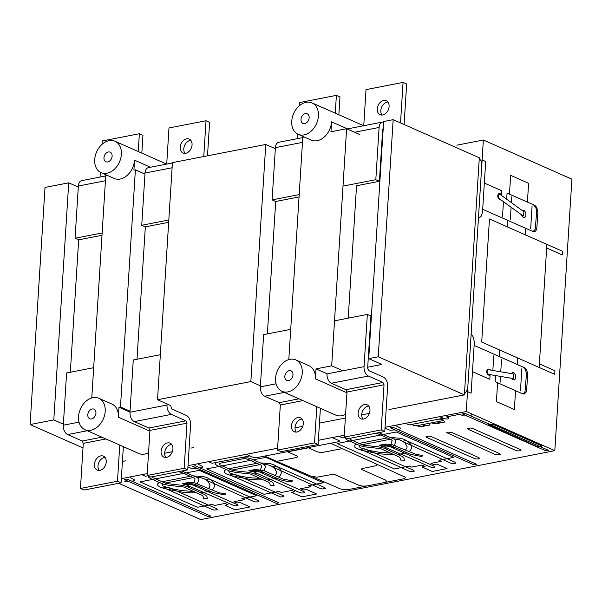 <?xml version="1.0" encoding="UTF-8"?>
<svg xmlns="http://www.w3.org/2000/svg" width="602" height="602" viewBox="0 0 602 602"><rect width="100%" height="100%" fill="white"/><g stroke="black" fill="none" stroke-linecap="round" stroke-linejoin="round"><path stroke-width="0.9" d="M369.967 410.647A7.63 5.553 113.9 0 1 360.959 418.781A7.63 5.553 113.9 0 1 358.115 412.957A7.63 5.553 113.9 0 1 364.496 404.559A7.63 5.553 113.9 0 1 367.13 404.822A7.63 5.553 113.9 0 1 369.967 410.647M368.725 406.072A7.63 5.553 -66.1 0 0 361.704 414.545A7.63 5.553 -66.1 0 0 362.953 419.127M364.052 366.671L367.34 314.432L370.93 316.02L367.641 368.258L368.725 370.599L383.293 377.04A7.63 4.665 -101 0 1 387.62 386.401L384.783 431.506L381.194 429.918L384.031 384.813L382.947 382.473L368.386 376.032A7.63 4.665 -101 0 1 364.052 366.671L327.014 373.88A7.63 4.665 79 0 0 331.348 383.241L345.917 389.682L382.947 382.473M334.524 320.821L367.34 314.432M345.917 389.682L346.993 392.022L344.156 437.127L347.745 438.715L384.783 431.506M344.156 437.127L381.194 429.918M346.993 392.022L384.031 384.813M383.632 100.489A7.63 5.553 113.9 0 1 386.258 100.752A7.63 5.553 113.9 0 1 388.832 108.292A7.63 5.553 113.9 0 1 382.721 114.967A7.63 5.553 113.9 0 1 380.088 114.704A7.63 5.553 113.9 0 1 377.251 108.879A7.63 5.553 113.9 0 1 383.632 100.489M387.854 101.994A7.63 5.553 -66.1 0 0 387.221 102.077A7.63 5.553 -66.1 0 0 381.525 107.449A7.63 5.553 -66.1 0 0 382.082 115.05M400.511 122.913L403.062 82.406L406.651 83.994L404.1 124.501M363.751 125.728L366.024 89.615L403.062 82.406M383.203 128.557L382.691 129.054L379.403 181.292L375.814 179.705L379.102 127.466A7.63 4.665 -101 0 1 382.428 122.093A7.63 4.665 -101 0 1 383.609 122.108M348.219 318.157L356.55 185.74L379.403 181.292M342.997 186.093L375.814 179.705M342.892 370.794L331.687 365.835L346.609 128.73L330.95 131.778L331.574 121.822A17.172 12.499 113.9 0 1 311.294 140.123L298.133 134.299A17.172 12.499 113.9 0 1 291.744 121.19A17.172 12.499 113.9 0 1 312.024 102.897A17.172 12.499 113.9 0 1 318.413 115.998A17.172 12.499 113.9 0 1 298.133 134.299M94.702 159.545A17.172 12.499 113.9 0 1 114.982 141.252A17.172 12.499 113.9 0 1 121.371 154.353A17.172 12.499 113.9 0 1 101.091 172.654A17.172 12.499 113.9 0 1 94.702 159.545M84.92 429.67A17.172 12.499 113.9 0 1 78.538 416.561A17.172 12.499 113.9 0 1 98.818 398.268A17.172 12.499 113.9 0 1 105.2 411.369A17.172 12.499 113.9 0 1 84.92 429.67L138.761 453.487A17.172 12.499 -66.1 0 0 148.559 452.644M295.853 359.913A17.172 12.499 113.9 0 1 302.242 373.014A17.172 12.499 113.9 0 1 281.962 391.315A17.172 12.499 113.9 0 1 275.573 378.207A17.172 12.499 113.9 0 1 295.853 359.913L309.014 365.738A17.172 12.499 113.9 0 1 315.403 378.839L346.948 392.797M284.836 376.408A5.245 3.815 113.9 0 1 291.029 370.817A5.245 3.815 113.9 0 1 292.978 374.82A5.245 3.815 113.9 0 1 286.785 380.411A5.245 3.815 113.9 0 1 284.836 376.408M103.965 157.747A5.245 3.815 113.9 0 1 110.158 152.155A5.245 3.815 113.9 0 1 112.115 156.159A5.245 3.815 113.9 0 1 105.914 161.75A5.245 3.815 113.9 0 1 103.965 157.747M301 119.392A5.245 3.815 113.9 0 1 307.201 113.801A5.245 3.815 113.9 0 1 309.15 117.804A5.245 3.815 113.9 0 1 302.957 123.395A5.245 3.815 113.9 0 1 301 119.392M87.794 414.763A5.245 3.815 113.9 0 1 93.995 409.172A5.245 3.815 113.9 0 1 95.944 413.175A5.245 3.815 113.9 0 1 89.743 418.766A5.245 3.815 113.9 0 1 87.794 414.763M302.776 137.595L278.726 142.283A7.63 4.665 79 0 0 275.4 147.656L272.112 199.894L275.701 201.482L267.371 333.892M260.418 385.807L250.846 381.578L265.76 144.465L275.332 148.702M304.206 136.985L302.798 137.256L288.81 359.597M172.405 162.976L148.355 167.657A7.63 4.665 79 0 0 145.029 173.03L141.741 225.268L145.33 226.856L137 359.274M130.04 411.189L120.468 406.952L135.39 169.847L144.962 174.083M265.76 144.465L172.428 162.638L157.506 399.743L170.667 405.567L171.683 408.954L186.251 415.395A7.63 4.665 -101 0 1 190.586 424.756L187.749 469.861L184.159 468.273L186.996 423.168L185.913 420.828L171.344 414.387A7.63 4.665 -101 0 1 167.017 405.026L167.078 403.98M388.99 409.563L464.398 394.889L378.252 356.775L393.166 119.67L383.647 121.521L368.725 358.626L381.886 364.451L367.709 367.212M382.624 130.107L383.113 130.009M346.609 128.73L359.77 134.555M105.734 175.95L81.684 180.638A7.63 4.665 79 0 0 78.358 186.01L75.069 238.242L78.659 239.837L70.329 372.247M63.376 424.162L53.804 419.925L68.718 182.82L78.29 187.056M107.164 175.34L105.756 175.611L91.767 397.952M250.846 381.578L157.506 399.743M120.468 406.952L118.993 407.238L129.987 412.107M53.804 419.925L30.1 424.545L83.001 447.948M104.507 457.46L105.32 457.821M122.424 461.456L125.728 460.808M164.655 453.231L172.353 451.733L164.655 453.231M191.21 448.061L193.874 447.542M295.025 427.856L302.723 426.359L295.025 427.856M319.466 423.101L345.36 418.059L319.466 423.101M361.689 414.876L369.395 413.378L361.689 414.876M378.252 356.775L368.725 358.626M331.687 365.835L316.027 368.883L327.021 373.752M30.1 424.545L45.015 187.433L68.718 182.82M101.091 172.654L114.252 178.478A17.172 12.499 113.9 0 0 134.532 160.177L133.907 170.133L135.39 169.847M98.818 398.268L111.98 404.085A17.172 12.499 113.9 0 1 118.361 417.194L118.993 407.238M316.027 368.883L315.403 378.839M281.962 391.315L335.803 415.132A17.172 12.499 -66.1 0 0 345.593 414.289M393.166 119.67L479.312 157.777L464.398 394.889M118.699 483.301L200.744 519.594L554.818 450.672L571.9 179.178L483.361 140.01L466.279 411.505L385.047 427.315M199.977 467.912L202.46 467.43L202.844 466.655L198.374 464.353L198.75 463.578L244.796 454.615L247.475 454.856L253.457 457.505L256.136 457.746L339.099 441.597L339.385 440.777L333.403 438.128L333.689 437.315L344.276 435.254L318.383 440.295M277.605 448.227L188.012 465.67M131.823 481.179L134.314 480.697L134.69 479.922L130.22 477.619L130.604 476.844L147.234 473.608L121.341 478.65M456.843 145.172L483.361 140.01M466.279 411.505L554.818 450.672M106.261 461.982A7.63 5.553 113.9 0 1 97.253 470.109A7.63 5.553 113.9 0 1 94.409 464.285A7.63 5.553 113.9 0 1 100.79 455.895A7.63 5.553 113.9 0 1 103.424 456.158A7.63 5.553 113.9 0 1 106.261 461.982M105.019 457.4A7.63 5.553 -66.1 0 0 97.998 465.873A7.63 5.553 -66.1 0 0 99.24 470.455M101.904 437.18L82.203 441.018L67.642 434.569A7.63 4.665 79 0 1 63.308 425.215L66.596 372.977L93.671 367.702M123.357 446.669L121.077 482.834L117.488 481.246L119.768 445.081M82.203 441.018L83.287 443.35L80.45 488.455L84.039 490.043L121.077 482.834M80.45 488.455L117.488 481.246M83.287 443.35L105.907 438.948M138.234 151.538L139.355 133.734L142.945 135.322L141.824 153.126M102.107 144.277L102.317 140.943L139.355 133.734M100.346 172.277L100.045 177.063M78.659 239.837L102.001 235.292M75.069 238.242L102.152 232.974M172.932 449.002A7.63 5.553 113.9 0 1 163.917 457.136A7.63 5.553 113.9 0 1 161.08 451.312A7.63 5.553 113.9 0 1 167.461 442.914A7.63 5.553 113.9 0 1 170.095 443.177A7.63 5.553 113.9 0 1 172.932 449.002M171.69 444.426A7.63 5.553 -66.1 0 0 164.67 452.9A7.63 5.553 -66.1 0 0 165.911 457.482M185.913 420.828L148.875 428.037L134.306 421.596A7.63 4.665 79 0 1 129.979 412.235L133.26 359.996L160.343 354.728M148.875 428.037L149.958 430.377L147.121 475.482L150.711 477.07L187.749 469.861M147.121 475.482L184.159 468.273M149.958 430.377L186.996 423.168M186.59 138.844A7.63 5.553 113.9 0 1 189.224 139.1A7.63 5.553 113.9 0 1 191.79 146.647A7.63 5.553 113.9 0 1 185.679 153.322A7.63 5.553 113.9 0 1 183.046 153.058A7.63 5.553 113.9 0 1 180.209 147.234A7.63 5.553 113.9 0 1 186.59 138.844M190.819 140.349A7.63 5.553 -66.1 0 0 190.179 140.432A7.63 5.553 -66.1 0 0 184.483 145.804A7.63 5.553 -66.1 0 0 185.04 153.405M203.769 156.535L206.019 120.754L209.609 122.341L207.502 155.805M166.709 164.083L168.981 127.97L206.019 120.754M145.33 226.856L168.673 222.311M141.741 225.268L168.816 220.001M303.303 423.627A7.63 5.553 113.9 0 1 294.288 431.754A7.63 5.553 113.9 0 1 291.451 425.93A7.63 5.553 113.9 0 1 297.832 417.54A7.63 5.553 113.9 0 1 300.466 417.803A7.63 5.553 113.9 0 1 303.303 423.627M302.061 419.045A7.63 5.553 -66.1 0 0 295.04 427.518A7.63 5.553 -66.1 0 0 296.282 432.101M298.938 398.825L279.245 402.663L264.677 396.214A7.63 4.665 79 0 1 260.35 386.86L263.638 334.622L290.713 329.347M320.392 408.314L318.119 444.479L314.53 442.891L316.802 406.726M279.245 402.663L280.329 405.003L277.492 450.1L281.081 451.696L318.119 444.479M277.492 450.1L314.53 442.891M280.329 405.003L302.941 400.601M335.269 113.184L336.39 95.379L339.979 96.967L338.858 114.771M299.141 105.922L299.352 102.588L336.39 95.379M297.38 133.922L297.079 138.708M275.701 201.482L299.043 196.937M272.112 199.894L299.186 194.619M517.87 450.898L515.952 450.469L468.085 429.294L467.468 428.601L470.613 427.992L472.532 428.428L520.391 449.604L521.008 450.288L519.962 450.83L517.87 450.898M538.609 446.865L536.691 446.428L488.214 424.568L489.26 424.026L493.271 424.387L541.13 445.563L541.755 446.255L538.609 446.865M497.124 454.939L495.205 454.502L446.729 432.642L447.775 432.101L451.793 432.462L499.652 453.637L500.27 454.329L497.124 454.939M476.385 458.972L474.466 458.543L426.607 437.368L425.99 436.676L429.128 436.066L431.055 436.503L478.914 457.678L479.531 458.363L478.485 458.905L476.385 458.972M431.943 467.626L382.165 446.022L381.548 445.329L384.686 444.72L386.604 445.156L434.463 466.324L435.088 467.017L431.943 467.626M452.681 463.593L450.763 463.156L402.286 441.296L405.424 440.679L407.343 441.115L455.21 462.291L455.827 462.976L454.781 463.517L452.681 463.593M411.204 471.667L409.277 471.231L360.801 449.37L363.947 448.753L365.865 449.19L413.724 470.365L414.342 471.05L413.296 471.592L411.204 471.667M375.798 463.675L376.814 464.353L376.987 465.037L376.34 465.647L361.847 468.649L361.561 469.47L385.491 480.05L386.725 481.427L384.633 482.503M330.588 443.253L405.123 477.138L405.289 477.822L404.642 478.432L403.205 478.891L348.287 489.584L344.126 489.727L340.296 488.877L264.647 456.09M366.859 485.964L362.66 486.115L358.822 485.242L334.893 474.654L332.214 474.414L317.164 477.168L311.166 476.25M322.311 488.967L320.392 488.531L271.916 466.67L275.054 466.061L276.973 466.497L324.839 487.665L325.456 488.357L322.311 488.967M280.825 497.041L231.048 475.437L230.431 474.745L233.576 474.135L235.495 474.572L283.354 495.739L283.971 496.432L280.825 497.041M301.572 493.008L299.653 492.571L251.169 470.711L254.315 470.094L256.234 470.531L304.093 491.706L304.71 492.391L303.664 492.933L301.572 493.008M255.647 501.948L253.72 501.511L205.244 479.651L208.39 479.034L210.309 479.47L258.168 500.646L258.785 501.331L257.739 501.872L255.647 501.948M234.9 505.981L185.123 484.377L184.505 483.684L187.651 483.075L189.57 483.511L237.429 504.679L238.046 505.371L234.9 505.981M214.161 510.022L212.243 509.585L163.767 487.725L166.904 487.108L168.823 487.545L216.69 508.72L217.307 509.405L216.261 509.947L214.161 510.022M349.754 438.324L349.386 438.512L350.206 439.43L363.187 445.171L379.064 446.947L383.745 448.091L401.865 456.278L403.874 457.979L404.476 460.206L400.684 460.094L400.082 457.859L398.878 456.843L380.757 448.656L365.339 446.91L360.222 445.751L347.249 440.009L345.646 438.798M394.001 438.986L398.185 439.43L401.368 440.483L404.89 442.899L407.065 446.609L406.944 447.828L405.402 450.168M390.713 437.534L400.804 438.331L404.077 439.309L407.742 441.364L410.865 444.344L411.828 447.331L410.579 450.206L409.119 451.56L408.322 451.455M416.155 454.45L391.676 444.494L385.95 444.08L379.268 445.209L381.66 446.27L388.666 445.292L391.3 445.826L410.489 454.299L421.746 456.564L422.905 455.503L416.155 454.45M395.266 445.721L394.581 444.87L395.943 440.95L394.295 439.114L378.816 432.665M375.054 433.402L378.357 433.952L391.33 439.693L392.158 440.611L390.856 444.344M362.171 444.727L390.322 439.249M387.176 437.955L359.183 443.403M428.27 423.477L429.858 424.297L429.474 425.072L425.96 425.757L424.523 425.117L423.04 425.411L424.478 426.043L420.964 426.728L416.418 425.78L443.087 420.595L444.675 421.415L444.291 422.19L440.777 422.875L439.34 422.235L437.857 422.521L439.294 423.161L435.773 423.846L431.235 422.897M466.941 415.952L463.374 415.884L459.785 414.296L446.451 416.885L448.844 417.946L448.558 418.766L447.226 419.022L444.547 418.781L439.761 416.667L396.53 425.08L395.898 425.667M471.833 414.244L471.539 415.056L469.605 415.433M438.76 419.15L442.771 419.511L443.396 420.196L442.35 420.738M396.154 425.855L400.623 428.157L400.24 428.933L397.756 429.414M395.085 429.933L390.028 430.219L384.987 428.293M417.163 425.637L413.145 425.275L412.528 424.591L413.574 424.049M263.631 464.368L267.815 464.812L270.998 465.858L274.512 468.273L276.687 471.991L276.017 474.391L275.031 475.542M260.342 462.908L270.433 463.706L273.699 464.684L277.371 466.738L280.494 469.718L281.458 472.713L280.208 475.58L278.749 476.934L277.951 476.829M393.362 454.352L388.546 454.533L378.989 453.757L361.742 450.326L356.67 448.513L354.864 447.211L354.789 445.262L356.557 444.125M390.638 453.118L378.688 452.207L367.732 450.161L360.079 447.61L359.221 446.21L359.778 445.555M342.38 448.58L322.913 452.365L320.121 452.463L317.555 451.884L308.344 447.813L287.605 451.846L296.816 455.925L297.644 456.843L296.244 457.558L276.785 461.35M247.761 457.851L250.951 458.754L263.924 464.496L265.572 466.332L264.203 470.245L264.895 471.103M215.275 464.172L216.878 465.391L229.851 471.125L234.968 472.284L250.387 474.03L268.507 482.217L269.711 483.24L270.313 485.468L274.106 485.588L273.504 483.353L271.494 481.66L253.374 473.465L248.694 472.329L232.808 470.553L219.835 464.812L219.015 463.894L220.407 463.179L242.629 458.852L245.428 458.754L247.986 459.334L260.959 465.068L261.78 465.986L260.485 469.718M231.8 470.102L259.951 464.624M256.806 463.329L228.813 468.777M345.503 438.828L345.834 437.865M240.093 457.821L247.61 457.881M193.671 475.889L203.762 476.686L207.035 477.664L210.7 479.711L213.83 482.699L214.786 485.686L213.544 488.561L212.077 489.915L211.279 489.81M196.967 477.341L201.143 477.785L204.326 478.838L207.848 481.254L210.023 484.964L209.353 487.372L208.36 488.523M181.781 471.02L197.253 477.469L198.901 479.305L197.539 483.225L198.224 484.076M262.984 479.726L258.168 479.914L248.618 479.139L231.364 475.7L226.299 473.887L224.493 472.593L224.418 470.636L226.186 469.507M260.267 478.5L248.317 477.582L237.361 475.542L229.708 472.984L228.85 471.592L229.407 470.93M284.633 480.893L280.118 479.674L260.929 471.2L258.296 470.666L251.29 471.644L248.897 470.591L255.579 469.462L263.744 470.561L283.075 479.094L292.534 480.878L291.376 481.946L284.633 480.893M193.596 491.473L181.653 490.562L170.697 488.515L163.044 485.964L162.186 484.565L162.743 483.91M196.32 492.707L191.504 492.887L181.954 492.112L164.7 488.681L159.628 486.867L157.822 485.566L157.754 483.609L159.515 482.48M152.72 476.679L152.344 476.867L153.171 477.785L166.144 483.526L182.022 485.302L186.71 486.446L204.83 494.633L206.84 496.334L207.442 498.561L203.642 498.448L203.04 496.214L201.836 495.198L183.715 487.01L168.304 485.265L163.18 484.106L150.207 478.364L148.611 477.153M219.113 492.805L194.642 482.849L188.915 482.435L182.225 483.564L184.618 484.625L191.624 483.647L194.265 484.181L213.447 492.654L224.712 494.919L225.863 493.858L219.113 492.805M190.134 476.31L162.141 481.758M165.136 483.082L193.287 477.604M178.011 471.757L181.322 472.307L194.295 478.048L195.116 478.966L193.814 482.699M215.125 464.202L215.546 463.006L217.864 462.148M197.305 468.431L192.241 468.717L187.922 467.062M148.461 477.183L148.792 476.22M129.159 481.698L124.561 481.841M147.799 475.783L145.421 476.25L141.831 474.662M127.037 479.064L124.373 479.583L208.126 516.636L210.79 516.117L127.037 479.064M195.334 465.767L192.377 466.347M249.868 455.917L212.085 463.269L208.495 461.681M189.344 487.635L187.583 484.046L198.246 485.934M212.25 504.401L197.441 507.283L140.01 481.871L199.27 470.343L256.7 495.747L241.884 498.629L244.277 499.69L233.907 501.707L236.895 503.031L239.859 502.452L250.033 506.952L235.216 509.841L225.043 505.341L228.007 504.762L225.02 503.438L214.643 505.454L212.25 504.401M209.985 491.119L200.948 492.88M264.918 472.954L254.255 471.073L256.016 474.662M276.649 478.146L267.612 479.899M278.922 491.42L264.105 494.302L206.674 468.898L265.933 457.362L323.364 482.766L308.548 485.656L310.941 486.709L300.571 488.734L303.566 490.058L306.531 489.479L316.697 493.979L301.88 496.861L291.714 492.361L294.679 491.781L291.684 490.464L281.315 492.481L278.922 491.42M344.841 437.428L342.463 437.895L338.873 436.307M409.292 466.046L394.476 468.928L337.045 443.516L396.304 431.988L453.735 457.392L438.926 460.274L441.319 461.335L430.942 463.352L433.937 464.676L436.901 464.104L447.068 468.597L432.251 471.486L422.085 466.986L425.05 466.407L422.055 465.083L411.685 467.099L409.292 466.046M393.114 427.269L390.156 427.849M405.537 423.326L409.127 424.914L443.2 418.285L439.611 416.697M464.97 413.281L462.005 413.86M386.386 449.28L384.625 445.691L395.288 447.579M407.02 452.764L397.982 454.525M192.52 466.317L276.273 503.37L278.944 502.851L195.191 465.797M357.964 487.695L360.004 488.598M393.527 480.772L395.559 481.675M390.299 427.819L474.052 464.872L476.724 464.353L392.971 427.3M464.819 413.311L548.572 450.364L545.909 450.883L462.155 413.83M467.528 391.593L471.118 393.181L474.308 342.5L473.586 337.624L471.163 333.907M478.477 217.608L479.99 217.269L481.224 216.178L482.511 212.182L485.694 161.509L482.104 159.921M495.596 375.573L495.213 381.698L522.732 393.874L524.154 394.069L526.246 392.022L526.66 390.036L527.63 374.647L527.48 372.412L525.749 368.672L524.38 367.634L474.128 345.397M487.59 373.541L488.689 374.406L513.506 378.598L513.265 373.91L488.44 369.718L487.417 370.23L487.071 371.81L487.59 373.541M490.954 370.147L488.621 369.116L487.244 369.508L486.642 371.404L487.078 373.518L488.26 374.903L490.051 375.701L489.825 379.32L472.48 371.645M521.535 393.347L522.957 393.535L524.169 392.88L525.049 391.496L526.434 374.12L525.621 369.816L523.183 367.1M511.64 378.282L512.949 379.772L514.401 379.915L515.5 378.628L515.771 376.498L515.131 374.226L513.822 372.736L512.37 372.593L511.391 373.594M482.691 209.285L532.943 231.522L534.365 231.71L535.584 231.055L536.457 229.671L536.871 227.676L537.842 212.295L537.691 210.053L535.968 206.32L534.599 205.274L507.072 193.099L506.688 199.232M498.298 197.245L499.208 198.607L523.198 216.013L524.003 211.791L500.014 194.386L498.87 194.258L498.163 195.447L498.298 197.245M484.339 183.046L501.692 190.721L501.466 194.341L499.668 193.543L498.29 193.942L497.681 195.838L498.125 197.945L499.306 199.337L501.639 200.368M531.747 230.995L533.169 231.183L534.388 230.521L535.261 229.136L536.645 211.769L535.833 207.457L533.395 204.748M521.385 214.696L522.37 216.72L523.793 217.653L525.192 217.141L525.937 215.433L525.809 213.1L524.824 211.076L523.401 210.151L522.197 210.474M527.42 202.099L528.601 183.279L510.654 175.34L509.465 194.16M539.377 363.849L554.931 370.727L554.705 374.346L481.713 342.056L489.464 218.977L562.449 251.267L562.215 254.894L546.661 248.009M525.764 228.346L525.358 234.863M532.063 206.418L530.686 228.324M507.817 220.407L507.411 226.924M511.768 196.734L511.391 202.641M503.392 202.784L502.542 216.329M511.106 207.238L510.33 219.549M517.201 364.458L517.615 357.942M499.254 356.512L499.66 349.995M546.894 244.389L539.151 367.468M515.553 390.698L514.364 409.526L496.417 401.587L497.606 382.759M500.089 382.308L500.465 376.393M500.751 371.795L501.526 359.492M492.91 369.372L493.76 355.827M520.474 390.615L521.851 368.71M479.252 158.845L481.028 160.523L481.826 164.444L467.814 387.071L466.497 391.405L464.466 393.821M472.6 264.564L471.118 288.102M460.839 395.582L391.654 409.044M331.348 383.241L368.386 376.032M354.548 132.244L379.102 127.466M134.532 160.177L150.492 167.243M118.361 417.194L149.906 431.152M331.574 121.822L347.535 128.888M63.308 425.215L79.035 422.152M67.642 434.569L87.335 430.739M78.358 186.01L105.433 180.735M129.979 412.235L167.017 405.026M134.306 421.596L171.344 414.387M145.029 173.03L172.104 167.762M260.35 386.86L276.07 383.798M264.677 396.214L284.377 392.384M275.4 147.656L302.475 142.381M347.136 128.963L382.428 122.093M114.982 141.252L166.634 164.098M312.024 102.897L363.668 125.743"/></g></svg>
